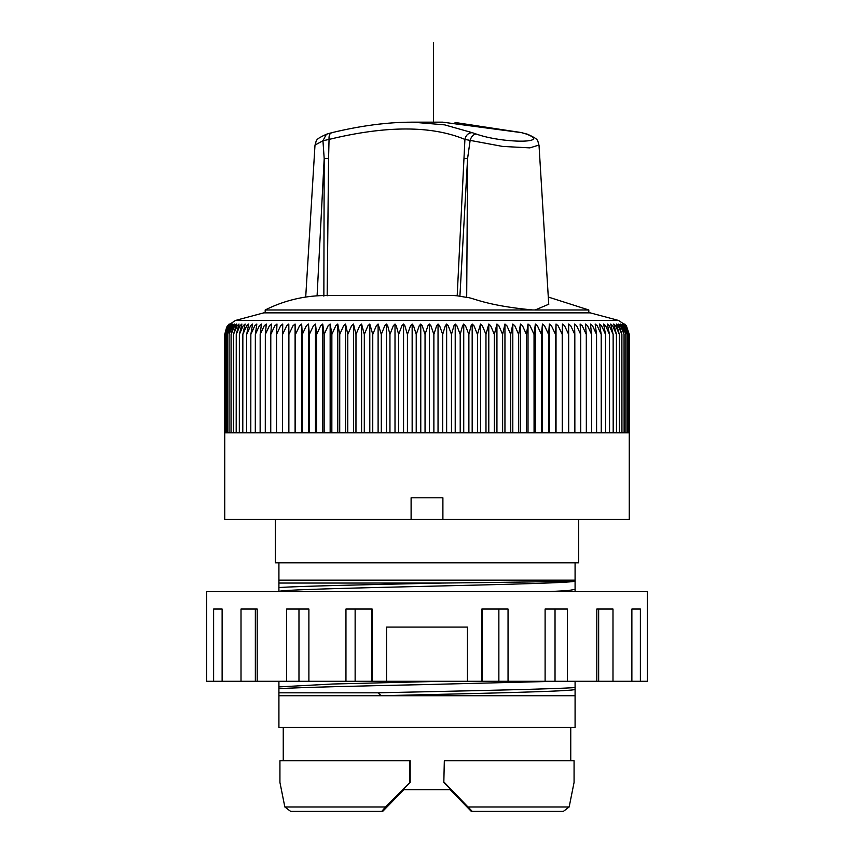 <?xml version="1.0" encoding="UTF-8"?>
<svg xmlns="http://www.w3.org/2000/svg" width="854" height="854" viewBox="0 0 854 854"><rect width="100%" height="100%" fill="white"/><g stroke="black" fill="none" stroke-linecap="round" stroke-linejoin="round"><path stroke-width="1.28" d="M322.716 432.775L322.716 324.04L320.688 325.726L316.663 334.405L316.642 432.775M316.663 334.405L315.478 324.04L313.429 325.726L309.372 334.405L308.454 324.04L306.394 325.726L302.305 334.405L301.654 324.04L299.583 325.726L295.484 334.405L295.1 324.04L293.018 325.726L288.898 334.405L288.791 324.04L286.698 325.726L282.589 334.405L282.738 324.04L280.656 325.726L276.547 334.405L276.974 324.04L274.892 325.726L270.793 334.405L271.487 324.04L269.416 325.726L265.327 334.405L266.299 324.04L264.238 325.726L260.182 334.405L261.409 324.04L259.37 325.726L255.346 334.405L256.84 324.04L254.823 325.726L250.841 334.405L252.603 324.04L250.606 325.726L246.678 334.405L248.685 324.04L246.721 325.726L242.846 334.405L245.119 324.04L243.176 325.726L239.366 334.405L241.885 324.04L239.985 325.726L236.248 334.405L239.013 324.04L237.156 325.726L233.494 334.405L236.494 324.04L234.679 325.726L231.103 334.405L233.238 325.726L234.348 324.04L232.566 325.726L229.096 334.405L231.381 325.726L232.555 324.04L230.793 325.769L227.442 334.522L229.886 325.726L231.135 324.04L229.47 325.726L226.193 334.405L228.776 325.726L230.1 324.04L228.477 325.726L225.317 334.405L228.029 325.726L229.427 324.04L227.869 325.726L224.826 334.405L227.676 325.726L229.128 324.04L226.662 327.199L224.719 334.405L224.666 432.775L224.826 334.405M618.552 320.453L235.448 320.453L263.747 312.863L590.253 312.863L618.552 320.453L626.366 325.726L629.281 334.405L626.302 325.726L624.786 324.04L626.217 325.726L629.003 334.405L625.907 325.726L624.327 324.04L625.683 325.726L628.341 334.405L625.128 325.726L623.484 324.04L624.776 325.726L627.295 334.405L623.975 325.726L622.278 324.04L623.495 325.726L625.865 334.405L622.449 325.726L620.698 324.04L621.84 325.726L624.06 334.405L620.548 325.726L618.744 324.04L621.883 334.405L618.275 325.726L616.439 324.04L619.331 334.405L615.638 325.726L613.759 324.04L616.417 334.405L612.649 325.726L610.727 324.04L613.14 334.405L609.297 325.726L607.343 324.04L609.5 334.405L605.603 325.726L603.618 324.04L605.529 334.405L601.568 325.726L599.561 324.04L601.205 334.405L597.202 325.726L595.174 324.04L596.551 334.405L592.516 325.726L590.466 324.04L591.576 334.405L587.509 325.726L585.449 324.04L586.292 334.405L582.204 325.726L580.122 324.04L580.699 334.405L576.589 325.726L574.507 324.04L574.817 334.405L570.707 325.726L568.615 324.04L568.657 334.405L564.537 325.726L562.455 324.04L562.22 334.405L558.11 325.726L556.029 324.04L555.527 334.405L551.438 325.726L549.368 324.04L548.588 334.405L544.521 325.726L542.461 324.04L541.425 334.405L537.39 325.726L535.341 324.04L534.038 334.405L530.046 325.726L528.018 324.04L526.448 334.405L522.499 325.726L520.502 324.04L518.666 334.405L514.77 325.726L512.806 324.04L510.713 334.405L506.881 325.726L504.949 324.04L502.611 334.405L498.843 325.726L496.932 324.04L494.349 334.405L490.655 325.726L488.798 324.04L485.969 334.405L482.361 325.726L480.535 324.04L477.471 334.405L473.949 325.726L472.177 324.04L471.077 325.726L468.878 334.405L465.451 325.726L463.733 324.04L462.558 325.726L460.199 334.405L456.89 325.726L455.214 324.04L453.965 325.726L451.467 334.405L448.254 325.726L446.642 324.04L445.318 325.726L442.682 334.405L439.596 325.726L438.038 324.04L436.65 325.726L433.875 334.405L430.896 325.726L429.413 324.04L427.95 325.726L425.046 334.405L422.207 325.726L420.776 324.04L419.25 325.726L416.229 334.405L413.517 325.726L412.151 324.04L410.571 325.726L407.422 334.405L404.849 325.726L403.558 324.04L401.924 325.726L398.658 334.405L396.224 325.726L395.007 324.04L393.32 325.726L389.947 334.405L387.663 325.726L386.52 324.04L384.78 325.726L381.311 334.405L378.108 324.04L376.315 325.726L372.76 334.405L369.793 324.04L367.957 325.726L364.316 334.405L361.584 324.04L359.705 325.726L355.979 334.405L353.503 324.04L351.581 325.726L347.791 334.405L345.56 324.04L343.607 325.726L339.743 334.405L337.768 324.04L335.793 325.726L331.864 334.405L330.156 324.04L328.139 325.726L324.168 334.405L322.716 324.04M227.399 432.775L227.442 334.522M225.264 432.775L225.317 334.405M226.139 432.775L226.193 334.405M229.043 432.775L229.096 334.405M231.05 432.775L231.103 334.405M233.441 432.775L233.494 334.405M236.195 432.775L236.248 334.405M239.323 432.775L239.366 334.405M242.792 432.775L242.846 334.405M246.625 432.775L246.678 334.405M250.798 432.775L250.841 334.405M255.303 432.775L255.346 334.405M260.139 432.775L260.182 334.405M265.284 432.775L265.327 334.405M270.75 432.775L270.793 334.405M276.504 432.775L276.547 334.405M282.546 432.775L282.589 334.405M288.791 324.04L288.791 432.775M288.865 432.775L288.898 334.405M295.1 324.04L295.1 432.775M295.441 432.775L295.484 334.405M301.654 324.04L301.654 432.775M302.273 432.775L302.305 334.405M308.454 324.04L308.454 432.775M309.351 432.775L309.372 334.405M315.478 324.04L315.478 432.775M324.168 334.405L324.146 432.775M330.156 432.775L330.156 324.04M331.864 334.405L331.843 432.775M337.768 432.775L337.768 324.04M339.743 334.405L339.721 432.775M345.56 432.775L345.56 324.04M347.791 334.405L347.77 432.775M353.503 432.775L353.503 324.04M355.979 334.405L355.958 432.775M361.584 432.775L361.584 324.04M364.316 334.405L364.295 432.775M369.793 432.775L369.793 324.04M372.76 334.405L372.75 432.775M378.108 432.775L378.108 324.04M381.311 334.405L381.3 432.775M386.52 432.775L386.52 324.04M389.947 334.405L389.947 432.775M395.007 432.775L395.007 324.04M398.658 334.405L398.658 432.775M403.558 432.775L403.558 324.04M407.422 334.405L407.422 432.775M412.151 432.775L412.151 324.04M416.229 334.405L416.218 432.775M420.776 432.775L420.776 324.04M425.046 334.405L425.046 432.775M429.413 432.775L429.413 324.04M433.875 334.405L433.875 432.775M438.038 432.775L438.038 324.04M442.682 334.405L442.692 432.775M446.642 432.775L446.642 324.04M451.467 334.405L451.478 432.775M455.214 432.775L455.214 324.04M460.199 334.405L460.21 432.775M463.733 432.775L463.733 324.04M468.878 334.405L468.889 432.775M472.177 432.775L472.177 324.04M477.471 334.405L477.482 432.775M480.535 432.775L480.535 324.04M485.969 334.405L485.979 432.775M488.798 432.775L488.798 324.04M494.349 334.405L494.37 432.775M496.932 432.775L496.932 324.04M502.611 334.405L502.622 432.775M504.949 432.775L504.949 324.04M510.713 334.405L510.745 432.775M512.806 432.775L512.806 324.04M518.666 334.405L518.698 432.775M520.502 432.775L520.502 324.04M526.448 334.405L526.48 432.775M528.018 432.775L528.018 324.04M534.038 334.405L534.07 432.775M535.341 432.775L535.341 324.04M541.425 334.405L541.457 432.775M542.461 432.775L542.461 324.04M548.588 334.405L548.62 432.775M549.368 432.775L549.368 324.04M555.527 334.405L555.559 432.775M556.029 432.775L556.029 324.04M562.22 334.405L562.252 432.775M562.455 432.775L562.455 324.04M568.657 334.405L568.689 432.775M574.817 334.405L574.859 432.775M580.699 334.405L580.741 432.775M586.292 334.405L586.335 432.775M591.576 334.405L591.619 432.775M596.551 334.405L596.594 432.775M601.205 334.405L601.248 432.775M605.529 334.405L605.571 432.775M609.5 334.405L609.553 432.775M613.14 334.405L613.183 432.775M616.417 334.405L616.471 432.775M619.331 334.405L619.385 432.775M621.883 334.405L621.936 432.775M624.06 334.405L624.114 432.775M625.865 334.405L625.918 432.775M627.295 334.405L627.348 432.775M628.341 334.405L628.395 432.775M629.003 334.405L629.056 432.775M629.281 334.405L629.334 432.775M332.462 132.648C329.911 132.914 328.779 135.167 329.046 139.415L328.576 158.385L324.189 158.556L322.951 140.761L326.388 134.249C314.592 139.736 316.834 139.885 315.051 145.031L322.951 140.761L329.046 139.415C386.2 125.506 431.483 125.506 464.918 139.415C465.878 135.167 468.302 132.914 472.177 132.648L444.635 124.865L412.61 122.165L398.967 122.474M472.177 132.648L476.094 133.993C502.825 143.557 552.282 143.557 526.181 133.993L527.644 134.259M411.382 122.165L442.618 122.165L521.538 132.648L526.181 133.993M453.933 295.548L457.189 295.794L464.918 139.415L502.59 146.418L529.864 147.881L538.949 145.041C537.166 139.885 539.408 139.736 527.612 134.249L521.538 132.648M328.576 158.385L327.167 295.794M453.346 295.548L323.42 295.548C302.924 295.986 283.517 300.789 265.188 309.981L535.191 309.97L548.727 304.248M317.09 295.815L324.189 158.556L323.858 296.135M457.189 295.794L466.69 297.395C472.881 297.491 484.421 305.422 532.843 309.981M459.911 296.135L467.586 158.556L470.084 140.761C471.12 136.672 473.127 134.42 476.094 133.993M466.69 297.395L467.586 158.556L464.16 158.385M535.202 309.981L588.812 309.981L548.289 297.043M575.084 589.388L567.835 590.616L546.806 591.705M575.084 580.869L575.084 580.816C567.035 581.563 510.35 582.311 442.34 583.047L427 583.378C362.993 584.755 301.366 586.132 278.916 587.52L278.916 591.705C269.747 588.086 584.253 584.478 575.084 580.869L575.084 591.705M442.479 681.279L332.772 684.011L278.916 686.904L278.916 681.279M555.943 681.279L427 684.534C363.003 685.922 301.366 687.299 278.916 688.676L278.916 692.818L377.895 692.818L427 691.729C490.997 690.352 552.634 688.975 575.084 687.598L575.084 695.722L381.236 695.722C472.177 693.555 578.788 691.388 575.084 689.221L575.084 685.036M278.916 692.818L278.916 695.722L381.236 695.722L377.895 692.818M575.084 695.722L575.084 727.501L278.916 727.501L278.916 694.206M443.824 782.403L444.326 760.733L443.824 782.403L450.976 789.63L403.024 789.63L410.176 782.403L410.176 760.733L279.931 760.733L279.931 782.403L284.841 806.966L279.931 782.403M410.176 782.403L385.517 806.966L381.823 811.3L382.773 811.3L403.953 789.63M290.531 811.3L284.841 806.966L290.531 811.3L381.823 811.3M409.674 782.403L409.674 760.733M385.517 806.966L284.841 806.966M574.069 782.403L569.159 806.966L563.469 811.3L569.159 806.966L574.069 782.403L574.069 760.733L444.326 760.733M450.047 789.63L471.227 811.3L563.469 811.3M444.326 782.403L472.177 811.3M569.159 806.966L468.483 806.966M278.916 688.676L278.916 687.054M575.084 687.598L575.084 681.279M575.084 562.807L575.084 580.816M575.084 580.144L278.916 580.144L278.916 583.047L442.34 583.047M278.916 583.047L278.916 587.52M578.702 519.467L578.702 562.807L275.298 562.807L275.298 519.467M629.259 519.467L224.741 519.467L224.741 432.775L629.259 432.775L629.259 519.467M411.105 519.467L411.105 497.797L442.895 497.797L442.895 519.467M386.552 681.279L206.679 681.279L206.679 591.705L647.321 591.705L647.321 681.279L386.552 681.279L386.552 627.092L467.448 627.092L467.448 681.279M481.859 681.279L481.859 609.041L508.045 609.041L508.045 681.279M545.108 681.279L545.108 609.041L555.025 609.041L555.025 681.279M567.387 681.279L567.387 609.041L545.108 609.041M596.807 681.279L596.807 609.041L598.654 609.041L598.654 681.279M612.991 681.279L612.991 609.041L596.807 609.041M631.875 681.279L631.875 609.041L640.383 609.041L640.383 681.279M213.617 681.279L213.617 609.041L222.125 609.041L222.125 681.279M241.009 681.279L241.009 609.041L257.193 609.041L257.193 681.279M286.613 681.279L286.613 609.041L308.892 609.041L308.892 681.279M345.955 681.279L345.955 609.041L372.141 609.041L372.141 681.279M371.629 609.041L371.629 681.279M482.371 609.041L482.371 681.279M498.864 609.041L498.864 681.279M640.383 609.041L631.875 609.041M222.125 609.041L213.617 609.041M257.193 609.041L255.346 609.041L255.346 681.279M308.892 609.041L298.975 609.041L298.975 681.279M355.136 609.041L355.136 681.279M433.48 122.165L433.48 42.7L433.48 122.165M226.662 327.199L227.634 325.726L235.448 320.453M455.043 122.474L522.306 132.712M412.61 122.175C388.079 122.101 361.103 125.623 331.694 132.712L326.388 134.249M314.998 145.041L305.711 297.043M539.002 145.041L548.748 304.547M265.188 309.981L265.188 312.863M588.812 309.981L588.812 312.863M323.42 295.548L453.623 295.548M283.25 760.733L283.25 727.501M570.75 760.733L570.75 727.501M575.084 689.37L574.529 689.52M574.529 581.168L575.084 581.019M278.916 562.807L278.916 580.144"/></g></svg>
